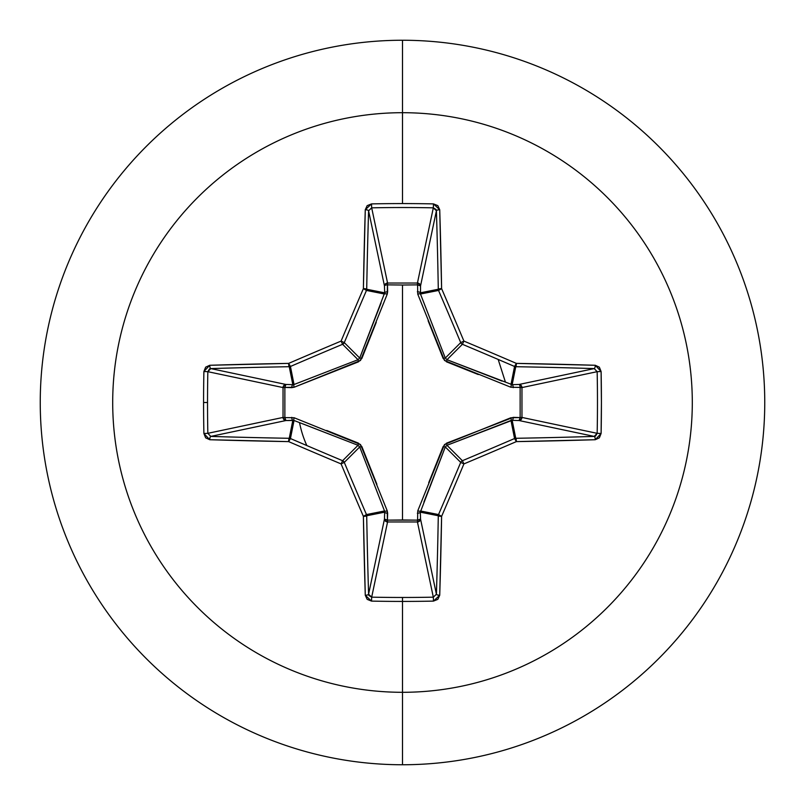 <?xml version="1.0" encoding="UTF-8"?>
<svg xmlns="http://www.w3.org/2000/svg" width="805" height="805" viewBox="0 0 805 805"><rect width="100%" height="100%" fill="white"/><g stroke="black" fill="none" stroke-linecap="round" stroke-linejoin="round"><path stroke-width="1.21" d="M368.589 594.221L384.458 519.084A3.119 2.868 -168.1 0 0 387.567 521.962L371.679 597.159L368.589 594.221A3.119 1.036 178.2 0 1 365.279 595.257A3.119 1.036 -1.8 0 0 368.589 594.221A576.39 50.232 -90 0 1 366.708 515.753A3.119 0.614 179 0 1 363.387 516.357L366.708 515.753L366.466 514.556L363.387 516.357L366.466 514.556A3.119 3.109 78.7 0 1 366.708 515.753L384.679 512.171L366.708 515.753A576.39 50.232 90 0 0 368.589 594.221L384.458 519.084L384.679 512.171L384.518 510.974L366.466 514.556A575.706 50.172 -112.5 0 1 344.288 462.392L341.089 463.911L344.288 462.392L342.608 460.712L341.089 463.911L342.608 460.712A3.119 3.099 45 0 1 344.288 462.392L359.704 446.976L344.288 462.392A575.706 50.172 67.5 0 0 366.466 514.556L384.518 510.974L359.704 446.976L358.024 445.296L342.608 460.712A575.706 50.172 -157.5 0 1 290.444 438.534L288.643 441.613L290.444 438.534L289.247 438.292L288.643 441.613A3.119 0.614 -89 0 1 289.247 438.292A3.119 3.109 11.2 0 1 290.444 438.534A575.706 50.172 22.5 0 0 342.608 460.712L358.024 445.296L294.026 420.482L290.444 438.534L294.026 420.482L292.829 420.321L289.247 438.292A576.39 50.232 180 0 1 210.779 436.411A3.119 1.036 91.8 0 0 209.743 439.721A3.119 1.036 -88.2 0 1 210.779 436.411L207.841 433.321L203.896 433.482L207.841 433.321L283.038 417.433A3.119 2.868 -101.9 0 0 285.916 420.542L210.779 436.411A576.39 50.232 0 0 0 289.247 438.292L292.829 420.321L285.916 420.542L210.779 436.411L207.841 433.321A575.967 220.409 -90 0 1 207.529 402.5A575.967 220.409 90 0 0 207.841 433.321L283.038 417.433L283.038 387.567L207.841 371.679A575.967 220.409 90 0 0 207.529 402.5L203.574 402.5A579.077 221.606 90 0 0 203.896 433.482L209.743 439.721A579.509 50.504 0 0 0 288.643 441.613A578.825 50.443 22.5 0 0 341.089 463.911A578.825 50.443 67.5 0 0 363.387 516.357A579.509 50.504 90 0 0 365.279 595.257L371.518 601.104A579.077 221.606 0 0 0 402.5 601.426L402.5 597.471A575.967 220.409 180 0 1 371.679 597.159L371.518 601.104L367.161 599.353L365.279 595.257L363.387 516.357A578.825 50.443 -112.5 0 1 341.089 463.911A578.825 50.443 -157.5 0 1 288.643 441.613L209.743 439.721L205.647 437.829L203.896 433.482A579.077 221.606 -90 0 1 203.574 402.5L207.529 402.5A575.967 220.409 -90 0 1 207.841 371.679L203.896 371.518A579.077 221.606 90 0 0 203.574 402.5A579.077 221.606 -90 0 1 203.896 371.518L205.647 367.161L209.743 365.279L288.643 363.387A578.825 50.443 -22.5 0 1 341.089 341.089A578.825 50.443 -67.5 0 1 363.387 288.643L365.279 209.743L367.171 205.647L371.518 203.896A579.077 221.606 0 0 1 402.5 203.574L402.5 112.7A289.8 289.8 0 0 1 692.3 402.5A289.8 289.8 0 0 1 402.5 692.3L402.5 764.75A362.25 362.25 0 0 0 764.75 402.5A362.25 362.25 0 0 0 402.5 40.25L402.5 112.7A289.8 289.8 0 0 0 112.7 402.5A289.8 289.8 0 0 0 402.5 692.3L402.5 601.426A579.077 221.606 180 0 1 371.518 601.104L371.679 597.159A575.967 220.409 0 0 0 402.5 597.471A575.967 220.409 0 0 0 433.321 597.159L417.433 521.962L387.567 521.962L371.679 597.159L368.932 595.509M417.765 294.157A3.119 0.946 159.1 0 1 420.482 294.026L438.534 290.444A3.119 3.109 -101.2 0 1 438.292 289.247L420.321 292.829L438.292 289.247A576.39 50.232 -90 0 0 436.411 210.779L420.542 285.916L420.482 294.026L445.296 358.024L460.712 342.608A575.706 50.172 -112.5 0 0 438.534 290.444L420.482 294.026A3.119 0.946 -20.9 0 0 417.765 294.157L417.574 284.859L402.5 285.02L417.574 284.859L417.533 283.038L419.626 283.944L420.542 285.916L417.574 284.859L417.765 294.157L444.511 360.489L510.843 387.235L521.962 387.467L520.141 387.426L520.141 417.574L521.962 417.533L521.056 419.626L519.084 420.542L520.141 417.574L510.843 417.765L444.511 444.511L417.765 510.843L417.574 520.141L402.5 519.98L402.5 285.02L387.426 284.859L402.5 285.02L402.5 519.98L387.426 520.141L387.235 510.843L360.489 444.511L294.157 417.765L284.859 417.574L284.859 387.426L294.157 387.235L360.489 360.489L387.235 294.157L387.467 283.038L417.433 283.038L433.321 207.841A575.967 220.409 180 0 0 371.679 207.841L387.567 283.038A3.119 2.868 -11.9 0 0 384.458 285.916L368.589 210.779A576.39 50.232 90 0 0 366.708 289.247L384.679 292.829L384.458 285.916L368.589 210.779L371.679 207.841L387.567 283.038L417.433 283.038L433.321 207.841L436.069 209.491M505.399 382.033L498.174 359.443M402.5 40.25A362.25 362.25 0 0 1 764.75 402.5A362.25 362.25 0 0 1 402.5 764.75A362.25 362.25 0 0 1 40.25 402.5A362.25 362.25 0 0 1 402.5 40.25A362.25 362.25 0 0 0 40.25 402.5A362.25 362.25 0 0 0 402.5 764.75L402.5 692.3A289.8 289.8 0 0 0 692.3 402.5A289.8 289.8 0 0 0 402.5 112.7L402.5 203.574A579.077 221.606 0 0 1 433.482 203.896L437.84 205.647L439.721 209.743L441.613 288.643A578.825 50.443 67.5 0 1 463.911 341.089A578.825 50.443 22.5 0 1 516.357 363.387L595.257 365.279L599.353 367.171L601.104 371.518L601.426 402.5L601.104 433.482L599.353 437.84L595.257 439.721L516.357 441.613A578.825 50.443 157.5 0 1 463.911 463.911A578.825 50.443 112.5 0 1 441.613 516.357L439.721 595.257L437.829 599.353L433.482 601.104A579.077 221.606 180 0 1 402.5 601.426L402.5 692.3A289.8 289.8 0 0 1 112.7 402.5A289.8 289.8 0 0 1 402.5 112.7L402.5 40.25M299.601 422.967L299.52 422.585A104.922 104.922 0 0 0 306.826 445.557M358.024 445.296L358.436 443.142L358.024 445.296L302.932 423.893M428.713 482.738L443.142 446.564L445.296 446.976L460.712 462.392A3.119 3.099 -45 0 1 462.392 460.712L446.976 445.296L462.392 460.712A575.706 50.172 -22.5 0 0 514.556 438.534L510.974 420.482L446.976 445.296L445.296 446.976L420.321 512.171L438.292 515.753A3.119 3.109 -78.7 0 1 438.534 514.556L420.482 510.974L420.321 512.171L420.542 519.084L436.411 594.221A576.39 50.232 -90 0 0 438.292 515.753L420.321 512.171L420.542 519.084L436.411 594.221L433.321 597.159L417.433 521.962A3.119 2.868 168.1 0 0 420.542 519.084A3.119 1.067 -1.8 0 1 417.574 520.141L417.765 510.843A3.119 0.946 -159.1 0 0 420.482 510.974L438.534 514.556A575.706 50.172 -67.5 0 0 460.712 462.392L445.296 446.976L423.893 502.068M445.296 446.956L443.142 446.564L446.564 443.142L513.228 417.362A3.119 1.057 -88.2 0 1 512.171 420.321L515.753 438.292A576.39 50.232 0 0 0 594.221 436.411L519.084 420.542L512.171 420.321L510.974 420.482L514.556 438.534A3.119 3.109 -11.2 0 1 515.753 438.292L512.171 420.321L446.936 445.306M594.221 436.411A576.39 50.232 180 0 1 515.753 438.292A3.119 0.614 89 0 1 516.357 441.613A579.509 50.504 0 0 0 595.257 439.721A3.119 1.036 -91.8 0 0 594.221 436.411A3.119 1.036 88.2 0 1 595.257 439.721L601.104 433.482L597.159 433.321L601.104 433.482A579.077 221.606 -90 0 0 601.104 371.518L597.159 371.679L601.104 371.518L595.257 365.279A3.119 1.036 91.8 0 1 594.221 368.589A3.119 1.036 -88.2 0 0 595.257 365.279A579.509 50.504 180 0 0 516.357 363.387A3.119 0.614 91 0 1 515.753 366.708A3.119 0.614 -89 0 0 516.357 363.387L514.556 366.466L516.357 363.387A578.825 50.443 -157.5 0 0 463.911 341.089L462.392 344.288L463.911 341.089L460.712 342.608L463.911 341.089A578.825 50.443 -112.5 0 0 441.613 288.643L438.534 290.444L441.613 288.643A3.119 0.614 179 0 0 438.292 289.247A3.119 0.614 -1 0 1 441.613 288.643A579.509 50.504 -90 0 0 439.721 209.743A3.119 1.036 178.2 0 0 436.411 210.779A3.119 1.036 -1.8 0 1 439.721 209.743L433.482 203.896L433.321 207.841L436.411 210.779A576.39 50.232 90 0 1 438.292 289.247A3.119 3.109 78.7 0 0 438.534 290.444A575.706 50.172 67.5 0 1 460.712 342.608A3.119 3.099 45 0 0 462.392 344.288A3.119 3.099 -135 0 1 460.712 342.608L445.296 358.024L446.976 359.704L462.392 344.288A575.706 50.172 22.5 0 1 514.556 366.466A3.119 3.109 11.2 0 0 515.753 366.708A3.119 3.109 -168.8 0 1 514.556 366.466A575.706 50.172 -157.5 0 0 462.392 344.288L446.976 359.704L512.171 384.679A3.119 1.057 -91.8 0 1 513.228 387.638A3.119 1.057 88.2 0 0 512.171 384.679L519.084 384.458A3.119 1.067 -91.8 0 1 520.141 387.426A3.119 1.067 88.2 0 0 519.084 384.458L521.056 385.374L521.962 387.467L520.141 387.426L521.962 387.567L521.962 417.433L520.141 417.574L521.962 417.433A3.119 2.868 -78.1 0 1 521.962 417.533L520.141 417.574A3.119 1.067 -88.2 0 1 519.084 420.542L512.171 420.321A3.119 1.057 91.8 0 0 513.228 417.362L520.141 417.574L520.141 387.426L510.843 387.235A3.119 0.946 110.9 0 0 510.974 384.518L514.556 366.466L510.974 384.518L512.171 384.679L515.753 366.708A576.39 50.232 0 0 1 594.221 368.589L597.159 371.679L521.962 387.567A3.119 2.868 78.1 0 0 519.084 384.458L594.221 368.589A576.39 50.232 180 0 0 515.753 366.708L512.171 384.679L519.084 384.458L594.221 368.589L597.159 371.679A575.967 220.409 90 0 1 597.159 433.321L594.221 436.411L519.084 420.542A3.119 2.868 101.9 0 0 521.962 417.433L597.159 433.321A575.967 220.409 -90 0 0 597.159 371.679L521.962 387.567L521.962 417.433L597.159 433.321L595.509 436.069M478.281 374.536L446.564 361.858L446.976 359.704L502.068 381.107M359.704 358.024L361.858 358.436L359.704 358.024L344.288 342.608A3.119 3.099 135 0 1 342.608 344.288L358.024 359.704L342.608 344.288A575.706 50.172 157.5 0 0 290.444 366.466L294.026 384.518L358.024 359.704L359.704 358.024L384.679 292.829L366.708 289.247A3.119 3.109 101.2 0 1 366.466 290.444L384.518 294.026L366.466 290.444A575.706 50.172 112.5 0 0 344.288 342.608L359.704 358.024L381.107 302.932M294.026 420.482L285.916 420.542L283.913 419.596L283.038 417.433L283.038 387.567L283.913 385.404L285.916 384.458A3.119 2.868 -78.1 0 0 283.038 387.567L207.841 371.679L210.779 368.589A576.39 50.232 0 0 1 289.247 366.708A3.119 0.614 -91 0 1 288.643 363.387L289.247 366.708L290.444 366.466L288.643 363.387L290.444 366.466A575.706 50.172 -22.5 0 1 342.608 344.288L341.089 341.089L342.608 344.288L344.288 342.608L341.089 341.089L344.288 342.608A575.706 50.172 -67.5 0 1 366.466 290.444L363.387 288.643L366.466 290.444L366.708 289.247L363.387 288.643A3.119 0.614 1 0 1 366.708 289.247A576.39 50.232 -90 0 1 368.589 210.779A3.119 1.036 -178.2 0 0 365.279 209.743A3.119 1.036 1.8 0 1 368.589 210.779L371.679 207.841L371.518 203.896L371.679 207.841A575.967 220.409 0 0 1 433.321 207.841L433.482 203.896A579.077 221.606 180 0 0 402.5 203.574A579.077 221.606 180 0 0 371.518 203.896L365.279 209.743A579.509 50.504 90 0 0 363.387 288.643A578.825 50.443 112.5 0 0 341.089 341.089A578.825 50.443 157.5 0 0 288.643 363.387A579.509 50.504 180 0 0 209.743 365.279A3.119 1.036 88.2 0 0 210.779 368.589L285.916 384.458L292.829 384.679L289.247 366.708A576.39 50.232 180 0 0 210.779 368.589L285.916 384.458L292.829 384.679L294.026 384.518L290.444 366.466A3.119 3.109 168.8 0 1 289.247 366.708L292.829 384.679A3.119 1.057 -88.2 0 0 291.772 387.638L284.859 387.426L284.859 417.574L294.157 417.765A3.119 0.946 -69.1 0 0 294.026 420.482A3.119 0.946 110.9 0 1 294.157 417.765M210.779 368.589A3.119 1.036 -91.8 0 1 209.743 365.279L203.896 371.518L207.841 371.679L209.491 368.932M436.411 210.779L420.542 285.916A3.119 2.868 11.9 0 0 417.433 283.038A3.119 2.868 -168.1 0 1 417.533 283.038L417.574 284.859A3.119 1.067 -178.2 0 1 420.542 285.916L420.482 294.026L445.306 358.064M420.321 512.171A3.119 1.057 -1.8 0 1 417.362 513.228A3.119 1.057 178.2 0 0 420.321 512.171M420.482 510.974A3.119 0.946 20.9 0 1 417.765 510.843M446.564 443.142L446.976 445.296L446.564 443.142M417.433 521.962L417.574 520.141L420.542 519.084L419.596 521.087L417.433 521.962L387.567 521.962L387.426 520.141L417.574 520.141L417.433 521.962M510.843 417.765A3.119 0.946 -110.9 0 1 510.974 420.482A3.119 0.946 69.1 0 0 510.843 417.765M384.458 519.084L387.426 520.141L387.567 521.962L385.404 521.087L384.458 519.084L384.679 512.171A3.119 1.057 -178.2 0 0 387.638 513.228L387.426 520.141A3.119 1.067 1.8 0 1 384.458 519.084M384.679 512.171L384.518 510.974A3.119 0.946 159.1 0 0 387.235 510.843L387.638 513.228A3.119 1.057 1.8 0 1 384.679 512.171M387.235 510.843A3.119 0.946 -20.9 0 1 384.518 510.974L359.704 446.976L361.858 446.564L376.891 484.258M326.719 430.464L358.436 443.142L361.858 446.564L359.694 446.936M292.829 420.321A3.119 1.057 88.2 0 1 291.772 417.362A3.119 1.057 -91.8 0 0 292.829 420.321M510.974 384.518A3.119 0.946 -69.1 0 1 510.843 387.235M285.916 420.542A3.119 1.067 88.2 0 1 284.859 417.574L285.916 420.542M446.956 359.704L446.564 361.858L443.142 358.436L445.296 358.024L443.142 358.436L428.109 320.742M283.038 417.433L284.859 417.574L283.038 417.433M283.038 387.567L284.859 387.426L283.038 387.567M417.362 291.772A3.119 1.057 -178.2 0 1 420.321 292.829A3.119 1.057 1.8 0 0 417.362 291.772M285.916 384.458L284.859 387.426A3.119 1.067 91.8 0 1 285.916 384.458M417.574 284.859L417.433 283.038L417.574 284.859M292.829 384.679L294.026 384.518A3.119 0.946 -110.9 0 0 294.157 387.235L291.772 387.638A3.119 1.057 91.8 0 1 292.829 384.679M376.287 322.262L361.858 358.436L358.436 361.858L294.157 387.235A3.119 0.946 69.1 0 1 294.026 384.518L358.024 359.704L358.436 361.858L358.064 359.694M387.426 284.859A3.119 1.067 -1.8 0 0 384.458 285.916L385.374 283.944L387.467 283.038L387.638 291.772A3.119 1.057 -1.8 0 0 384.679 292.829L384.458 285.916A3.119 1.067 178.2 0 1 387.426 284.859M384.518 294.026A3.119 0.946 -159.1 0 1 387.235 294.157A3.119 0.946 20.9 0 0 384.518 294.026L384.679 292.829A3.119 1.057 178.2 0 1 387.638 291.772L387.235 294.157M516.357 441.613A3.119 0.614 -91 0 0 515.753 438.292A3.119 3.109 168.8 0 0 514.556 438.534L516.357 441.613L514.556 438.534A575.706 50.172 157.5 0 1 462.392 460.712L463.911 463.911A578.825 50.443 -22.5 0 0 516.357 441.613M463.911 463.911L462.392 460.712A3.119 3.099 135 0 0 460.712 462.392L463.911 463.911L460.712 462.392A575.706 50.172 112.5 0 1 438.534 514.556L441.613 516.357A578.825 50.443 -67.5 0 0 463.911 463.911M441.613 516.357L438.534 514.556A3.119 3.109 101.2 0 0 438.292 515.753A3.119 0.614 1 0 0 441.613 516.357A3.119 0.614 -179 0 1 438.292 515.753A576.39 50.232 90 0 1 436.411 594.221A3.119 1.036 1.8 0 0 439.721 595.257A579.509 50.504 -90 0 0 441.613 516.357M439.721 595.257A3.119 1.036 -178.2 0 1 436.411 594.221L433.321 597.159L433.482 601.104L439.721 595.257M402.5 601.426A579.077 221.606 0 0 0 433.482 601.104L433.321 597.159A575.967 220.409 180 0 1 402.5 597.471"/></g></svg>
